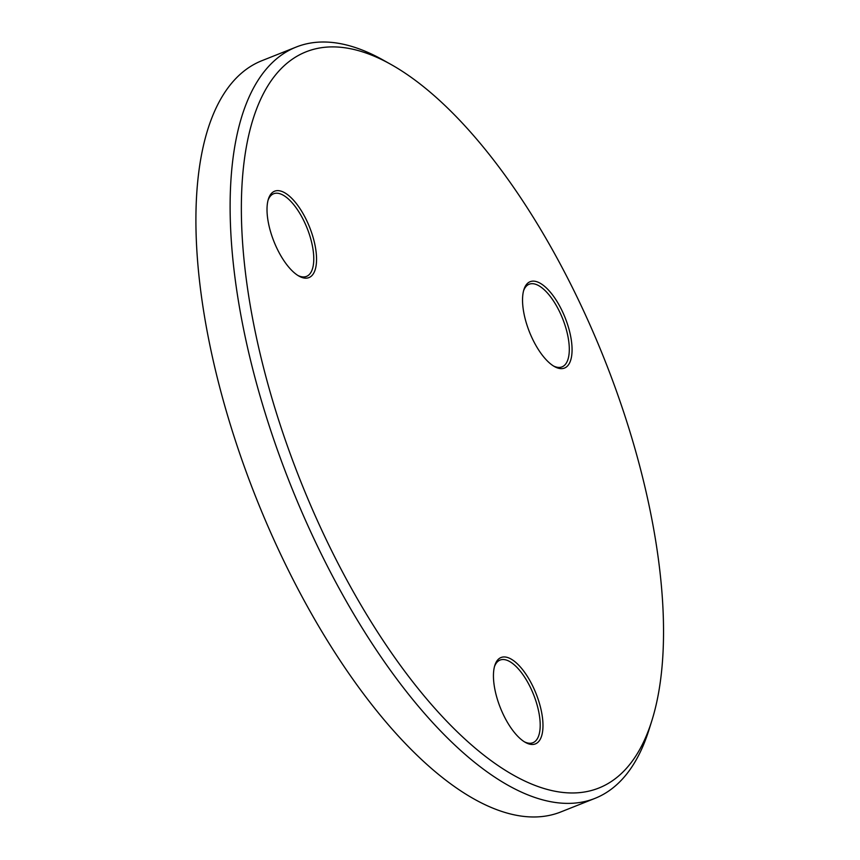 <?xml version="1.0" encoding="UTF-8"?>
<svg xmlns="http://www.w3.org/2000/svg" width="860" height="860" viewBox="0 0 860 860"><rect width="100%" height="100%" fill="white"/><g stroke="black" fill="none" stroke-linecap="round" stroke-linejoin="round"><path stroke-width="1.29" d="M328.466 544.273A396.191 163.658 68.3 0 0 651.848 720.691A396.191 163.658 68.3 0 0 576.404 295.7A396.191 163.658 68.3 0 0 390.999 64.457A396.191 163.658 68.3 0 0 244.283 160.369A396.191 163.658 68.3 0 0 328.466 544.273M651.848 720.691L649.074 729.538A404.275 167.001 -111.7 0 1 594.926 798.392A404.275 167.001 -111.7 0 1 319.092 549.529A404.275 167.001 -111.7 0 1 296.259 47.031A404.275 167.001 -111.7 0 1 382.904 59.92L390.999 64.457M532.759 339.463A46.494 19.21 -111.7 0 1 523.912 289.583A46.494 19.21 -111.7 0 1 561.849 310.288A46.494 19.21 -111.7 0 1 571.728 355.341A46.494 19.21 -111.7 0 1 554.517 366.596A46.494 19.21 -111.7 0 1 532.759 339.463M553.485 365.984A44.473 18.372 68.3 0 0 562.021 366.876A44.473 18.372 68.3 0 0 559.516 311.599A44.473 18.372 68.3 0 0 529.169 284.23A44.473 18.372 68.3 0 0 523.579 290.744M277.232 248.97A46.494 19.21 -111.7 0 1 268.385 199.101A46.494 19.21 -111.7 0 1 306.332 219.805A46.494 19.21 -111.7 0 1 316.211 264.858A46.494 19.21 -111.7 0 1 298.99 276.114A46.494 19.21 -111.7 0 1 277.232 248.97M297.969 275.501A44.473 18.372 68.3 0 0 306.504 276.393A44.473 18.372 68.3 0 0 303.988 221.117A44.473 18.372 68.3 0 0 273.641 193.747A44.473 18.372 68.3 0 0 268.051 200.262M503.67 715.294A46.494 19.21 -111.7 0 1 494.812 665.425A46.494 19.21 -111.7 0 1 532.759 686.119A46.494 19.21 -111.7 0 1 542.638 731.172A46.494 19.21 -111.7 0 1 525.428 742.427A46.494 19.21 -111.7 0 1 503.67 715.294M524.396 741.814A44.473 18.372 68.3 0 0 532.931 742.717A44.473 18.372 68.3 0 0 530.416 687.441A44.473 18.372 68.3 0 0 500.079 660.061A44.473 18.372 68.3 0 0 494.489 666.575M296.259 47.031L262.042 60.63A404.275 167.001 68.3 0 0 284.886 563.128A404.275 167.001 68.3 0 0 560.709 811.99L594.926 798.392"/></g></svg>
